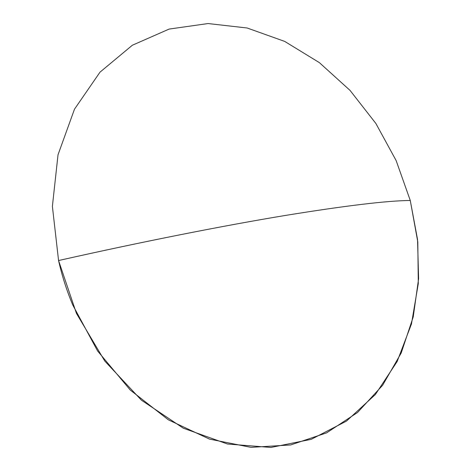 <?xml version="1.0" encoding="UTF-8"?>
<svg xmlns="http://www.w3.org/2000/svg" width="471" height="471" viewBox="0 0 471 471"><rect width="100%" height="100%" fill="white"/><g stroke="black" fill="none" stroke-linecap="round" stroke-linejoin="round"><path stroke-width="0.71" d="M410.27 200.487L417.536 239.451L418.613 278.661L413.226 316.93L401.227 352.944L382.605 385.302L357.571 412.466L326.621 432.861L290.66 444.948L251.019 447.362L209.53 439.125L168.43 419.867L130.255 390.029L97.579 350.954L72.699 304.884L70.491 299.432C65.504 286.715 61.53 273.751 58.563 260.54L76.449 313.421L104.792 361.074L141.377 400.144L183.301 428.204L227.469 444.012L270.937 447.45L311.237 439.331L346.468 421.098L375.358 394.533L397.135 361.545L411.46 323.983L418.289 283.589L417.795 241.941L410.27 200.487C387.556 200.64 345.985 205.615 285.544 215.418C225.191 225.385 144.644 241.176 58.563 260.54C144.644 241.176 225.191 225.385 285.544 215.418C345.985 205.615 387.556 200.64 410.27 200.487L396.135 160.564L375.858 123.449L350.035 90.391L319.367 62.625L284.708 41.413L247.151 27.995L208.064 23.55L169.13 29.072L132.357 45.234L100.017 72.145L74.489 109.178L58.021 154.765L52.387 206.357L58.563 260.54L52.387 206.357L58.021 154.765L74.489 109.178L100.017 72.145L132.357 45.234L169.13 29.072L208.064 23.55L247.151 27.995L284.708 41.413L319.367 62.625L350.035 90.391L375.858 123.449L396.135 160.564L410.27 200.487"/></g></svg>
